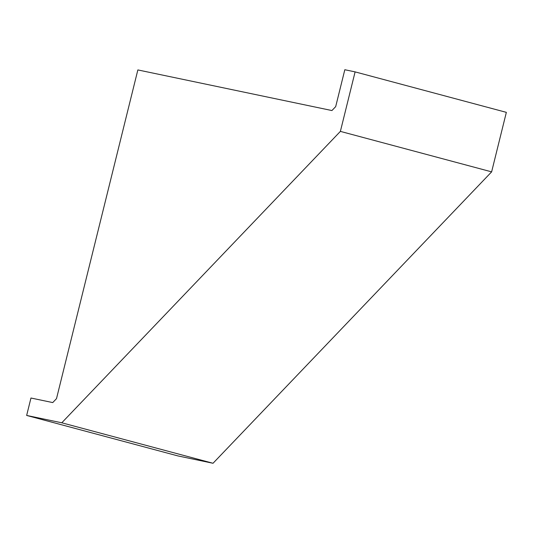 <?xml version="1.0" encoding="UTF-8"?>
<svg xmlns="http://www.w3.org/2000/svg" width="533" height="533" viewBox="0 0 533 533"><rect width="100%" height="100%" fill="white"/><g stroke="black" fill="none" stroke-linecap="round" stroke-linejoin="round"><path stroke-width="0.8" d="M213.027 463.27L177.895 455.915L26.65 415.44L30.961 398.018L52.74 402.582L56.505 398.644L137.854 69.93L331.926 110.551L335.69 106.62L344.818 69.73L355.105 71.882L340.38 131.385L491.626 171.859L213.027 463.27L61.781 422.796L340.38 131.385M26.65 415.44L61.781 422.796M355.105 71.882L506.35 112.356L491.626 171.859"/></g></svg>
